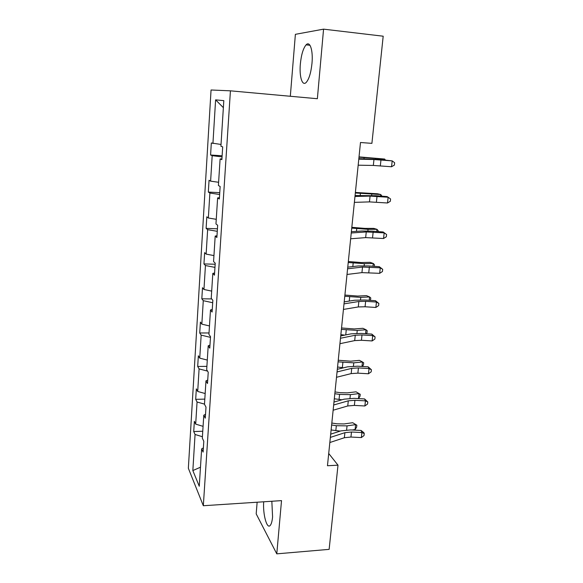 <?xml version="1.0" encoding="UTF-8"?>
<svg xmlns="http://www.w3.org/2000/svg" width="583" height="583" viewBox="0 0 583 583"><rect width="100%" height="100%" fill="white"/><g stroke="black" fill="none" stroke-linecap="round" stroke-linejoin="round"><path stroke-width="0.87" d="M263.698 501.781C262.729 514.075 266.912 529.685 270.25 525.4C271.401 524.022 272.181 521.18 272.582 516.888L271.838 501.249M311.985 63.321C313.224 50.4 309.952 40.54 306.097 44.855C303.189 48.353 301.273 54.773 300.34 64.115C299.174 76.686 302.293 86.685 306.264 82.356C309.092 79.018 310.994 72.678 311.985 63.321M257.139 502.211L256.185 513.856L276.779 553.85L329.133 549.361L338.002 465.176L328.717 453.487M211.053 89.993L188.353 468.273L203.329 505.731L230.423 90.831L211.053 89.993M230.423 90.831L317.363 98.724L323.565 29.15L295.384 34.331L290.319 96.268M323.565 29.15L383.191 36.204L371.903 143.36L360.491 142.507L327.464 465.737L338.002 465.176M202.418 436.725L195.057 434.473L193.731 431.566L202.767 431.231M200.472 467.216L192.842 470.561L195.057 434.473M203.073 426.341L195.691 424.132L194.35 421.305L193.731 431.566M195.691 424.132L197.054 402.008L195.691 399.34L204.808 399.107M205.165 393.532L197.703 391.463L196.333 388.876L195.691 399.34M197.703 391.463L199.087 368.893L197.695 366.481L206.892 366.357M207.293 360.075L199.743 358.144L198.344 355.812L197.695 366.481M199.743 358.144L201.157 335.123L199.736 332.973L209.02 332.966M209.472 325.941L201.835 324.155L200.399 322.093L199.736 332.973M201.835 324.155L203.278 300.675L201.82 298.802L211.702 298.919M211.687 291.114L203.963 289.489L202.498 287.703L201.82 298.802M203.963 289.489L205.435 265.527L203.948 263.939L215.163 264.223M213.946 255.58L206.134 254.115L204.64 252.614L203.948 263.939M206.134 254.115L207.635 229.658L206.112 228.368L217.437 228.806M216.257 219.31L208.35 218.006L206.819 216.81L206.112 228.368M208.35 218.006L209.887 193.046L208.328 192.069L219.755 192.66M218.618 182.275L210.616 181.153L209.049 180.271L208.328 192.069M210.616 181.153L212.183 155.668L210.587 155.012L222.123 155.77M221.023 144.46L211.323 142.973L210.587 155.012M212.926 143.52L215.608 99.853L223.814 100.648L220.913 146.253L222.691 146.858L221.875 159.655L220.104 158.926L218.406 185.511L220.148 186.487L219.346 199.007L217.619 197.914L215.965 223.93L217.663 225.257L216.876 237.5L215.193 236.071L213.567 261.534L215.229 263.188L214.457 275.176L212.81 273.412L211.228 298.343L212.846 300.318L212.095 312.051L210.485 309.981L208.933 334.387L210.514 336.668L209.778 348.16L208.204 345.785L206.681 369.688L208.233 372.26L207.504 383.512L205.974 380.852L204.48 404.274L205.996 407.123L205.282 418.149L203.788 415.205L202.323 438.154L203.802 441.28L203.11 452.08L201.645 448.874L199.262 486.258L192.842 470.561M205.529 414.316L203.788 415.205M204.495 404.121L197.054 402.008M207.73 380.065L205.974 380.852M207.541 371.116L199.087 368.893M209.975 345.107L208.204 345.785M210.47 337.368L201.157 335.123M212.263 309.413L210.485 309.981M212.693 302.73L203.278 300.675M214.602 272.975L212.81 273.412M214.959 267.386L205.435 265.527M216.993 235.751L215.193 236.071M217.277 231.32L207.635 229.658M219.434 197.724L217.619 197.914M219.638 194.496L209.887 193.046M221.926 158.875L220.104 158.926M222.05 156.893L212.183 155.668M276.779 553.85L281.523 500.622L203.329 505.731M223.369 107.666L215.608 99.853M203.38 447.882L201.645 448.874M358.785 159.159L373.965 159.538L392.199 160.879L379.948 159.538L358.837 158.649M358.173 165.193L373.331 165.448L391.543 166.753L392.199 160.879L394.647 162.759L394.385 165.098L391.543 166.753M359.019 156.878L384.663 159.05L358.99 157.191M384.569 159.924L384.663 159.05L385.334 159.982M354.974 196.464L370.074 196.107L388.147 197.236L387.09 196.58L376.042 195.713L355.069 195.553M354.369 202.367L369.454 201.893L387.506 202.993L388.147 197.236L390.581 198.992L390.326 201.288L387.506 202.993M351.243 232.996L366.262 231.939L384.175 232.872L383.155 231.976L372.209 231.167L361.905 230.992L351.374 231.713M350.653 238.782L365.658 237.616L383.541 238.513L384.175 232.872L386.595 234.512L386.34 236.764L383.541 238.513M383.155 231.976L386.595 234.512M355.382 192.448L377.507 193.782L380.786 194.54L355.331 192.995M380.619 196.07L380.786 194.54L381.967 196.179M351.819 227.319L364.849 228.39L373.754 228.39L376.982 229.33L368.048 229.338L351.746 228.099M376.742 231.502L376.982 229.33L378.185 230.7L378.083 231.604M347.585 268.792L362.524 267.058L380.276 267.801L379.293 266.686L368.456 265.921L358.232 265.957L347.752 267.152M347.009 274.462L361.934 272.625L379.664 273.332L380.276 267.801L382.688 269.324L382.441 271.532L379.664 273.332M379.293 266.686L382.688 269.324M348.328 261.519L361.234 262.554L370.074 262.335L373.251 263.458L364.375 263.684L348.226 262.51M372.945 266.234L373.251 263.458L374.454 264.675L374.271 266.329M343.999 303.867L358.858 301.491L365.65 301.324L376.458 302.045L375.51 300.711L364.769 299.997L354.624 300.238L344.203 301.877M343.431 309.427L358.283 306.942L365.06 306.76L375.853 307.467L376.458 302.045L378.855 303.459L378.615 305.623L375.853 307.467M375.51 300.711L378.855 303.459M344.903 295.056L357.685 296.062L366.467 295.632L369.586 296.929L360.775 297.374L344.779 296.266M369.221 300.296L369.586 296.929L370.795 298.008L370.38 300.369M345.158 301.732L344.232 301.615M340.487 338.249L355.266 335.247L362.007 334.948L372.719 335.619L371.801 334.088L361.161 333.418L351.09 333.848L340.727 335.925M339.933 343.693L354.697 340.596L361.431 340.275L372.122 340.938L372.719 335.619L375.102 336.93L374.862 339.051L372.122 340.938M371.801 334.088L375.102 336.93M341.536 327.967L354.202 328.943L362.925 328.302L366 329.759L357.248 330.415L341.398 329.373M365.57 333.695L366 329.759L367.21 330.707L366.977 332.784L366.299 333.738M344.713 335.13L340.858 334.62M337.047 371.947L351.746 368.347L358.436 367.931L369.046 368.551L368.157 366.824L357.619 366.197L347.628 366.816L337.317 369.309M336.5 377.288L351.185 373.594L357.867 373.156L368.463 373.769L369.046 368.551L371.415 369.76L371.182 371.845L368.463 373.769M368.157 366.824L371.415 369.76M338.242 360.25L350.791 361.198L359.449 360.36L362.473 361.977L353.786 362.837L338.074 361.854M361.985 366.459L362.473 361.977L363.683 362.794L363.464 364.834L362.334 366.481M343.511 367.815L337.55 366.999M333.673 404.996L348.291 400.82L354.93 400.281L365.439 400.856L364.586 398.94L354.143 398.357L344.225 399.158L333.972 402.044M333.133 410.228L347.745 405.965L354.369 405.404L364.871 405.979L365.439 400.856L367.8 401.971L367.567 404.012L364.871 405.979M364.586 398.94L367.8 401.971M335.006 391.936L340.268 392.694L347.439 392.855L356.038 391.82L360.228 394.29L360.01 396.287L358.479 398.597L359.019 393.598L350.383 394.647L339.576 394.407L334.824 393.722M341.973 399.792L334.307 398.772M360.228 394.29L356.038 391.82M330.357 437.396L344.903 432.673L351.491 432.018L361.905 432.557L361.088 430.451L350.733 429.919L340.895 430.888L330.692 434.16M329.832 442.533L344.364 437.724L350.944 437.046L361.351 437.578L361.905 432.557L364.251 433.57L364.025 435.574L361.351 437.578M361.088 430.451L363.916 432.724L364.251 433.57M331.829 423.032L337.04 423.819L344.145 423.928L352.693 422.711L356.84 425.204L356.621 427.171L355.083 429.562L352.161 429.992M355.083 429.562L355.623 424.635L347.053 425.874L336.333 425.707L331.625 425M340.224 431.099L331.115 429.962M356.84 425.204L352.693 422.711M373.965 159.538L373.331 165.448M380.969 159.953L380.327 165.842M375.532 159.21L375.605 158.569M363.989 158.78L364.098 157.687M370.074 196.107L369.454 201.893M377.026 196.369L376.399 202.133M366.262 231.939L365.658 237.616M373.156 232.056L372.544 237.704M371.663 195.429L371.786 194.307M360.192 195.436L360.389 193.52M367.873 230.934L368.048 229.338M356.468 231.364L356.752 228.653M362.524 267.058L361.934 272.625M369.367 267.036L368.762 272.574M364.156 265.731L364.375 263.684M352.817 266.569L353.181 263.093M358.858 301.491L358.283 306.942M365.65 301.324L365.06 306.76M360.513 299.851L360.775 297.374M349.246 301.083L349.683 296.871M355.266 335.247L354.697 340.596M362.007 334.948L361.431 340.275M356.934 333.308L357.248 330.415M345.741 334.919L346.251 330.007M351.746 368.347L351.185 373.594M358.436 367.931L357.867 373.156M353.429 366.131L353.786 362.837M342.345 367.662L342.877 362.509M348.291 400.82L347.745 405.965M354.93 400.281L354.369 405.404M349.989 398.327L350.383 394.647M339.051 399.464L339.576 394.407M344.903 432.673L344.364 437.724M351.491 432.018L350.944 437.046M346.615 429.919L347.053 425.874M335.815 430.669L336.333 425.707M309.974 45.285L306.097 44.855"/></g></svg>
